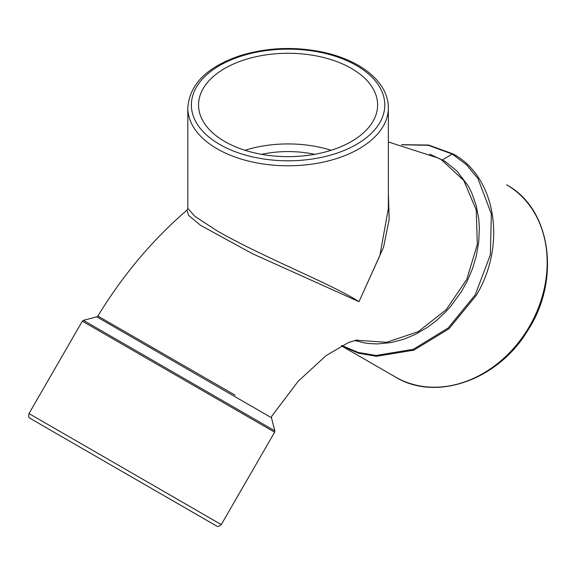 <?xml version="1.0" encoding="UTF-8"?>
<svg xmlns="http://www.w3.org/2000/svg" width="575" height="575" viewBox="0 0 575 575"><rect width="100%" height="100%" fill="white"/><g stroke="black" fill="none" stroke-linecap="round" stroke-linejoin="round"><path stroke-width="0.86" d="M341.399 345.812L358.548 353.237L376.431 356.299L413.935 350.153L448.96 328.792L476.208 295.449C506.92 244.691 495.916 176.877 453.201 153.978A1.79 1.035 -60 0 0 452.295 154.071L466.462 164.716L477.969 178.602L491.366 213.958L490.367 254.747L475.245 294.795L448.169 327.994L413.353 349.291L376.036 355.472L358.239 352.453L341.917 345.546M354.516 340.457L364.816 342.959L370.221 343.642L377.689 343.922L391.503 342.513L403.801 339.243L415.466 334.348L427.232 327.491L435.814 321.066L445.589 311.995L450.52 306.547L461.287 291.812L467.051 281.47L472.571 268.439L476.301 255.889L478.745 241.838L479.356 227.492L478.731 218.701L476.172 205.397L471.629 192.654L468.122 185.797L456.873 170.969L444.993 161.345L429.662 154.114M438.006 157.996L441.622 159.936L463.809 180.536L476.258 210.033L477.308 244.476L466.835 279.22L446.243 309.637L418.291 331.624L386.716 342.305L355.738 340.177M235.046 395.14L97.858 316.034L96.787 316.839L271.443 417.73L274.807 430.833L83.425 320.34L96.78 316.832M83.425 320.34L82.333 321.173L122.964 344.641L274.634 432.184L274.821 430.84M388.362 107.892C388.348 101.84 386.86 95.968 383.92 90.268C378.788 80.565 370.228 72.242 358.247 65.313C347.588 59.196 335.247 54.69 321.238 51.793C293.502 46.403 266.642 47.632 240.659 55.48C207.151 66.693 189.534 84.158 187.809 107.892A100.28 57.895 0 0 0 217.178 148.832A100.28 57.895 0 0 0 326.456 161.381A100.28 57.895 0 0 0 388.362 107.892L388.362 208.438L379.867 255.595L358.994 301.667L383.568 247.207L389.174 219.398L388.362 192.747M187.809 107.892L187.809 208.43L186.997 210.141L188.578 215.345L200.661 225.4L252.677 253.805L358.994 301.667C331.725 284.007 264.112 257.816 217.178 230.906L194.925 216.387L187.809 208.416M69.625 441.169L215.05 525.133L69.625 441.169M168.108 498.029L45.806 427.419L168.108 498.029M351.397 68.418A89.535 51.693 180 0 1 377.617 104.966A89.535 51.693 180 0 1 288.082 156.659A89.535 51.693 180 0 1 198.548 104.966A89.535 51.693 180 0 1 253.819 57.212A89.535 51.693 180 0 1 351.397 68.418M261.524 154.33A76.281 44.045 180 0 1 314.647 154.33M245.036 150.291A89.535 51.693 180 0 1 331.135 150.291M401.982 144.778L428.368 145.31L452.295 154.071L442.498 159.828M395.528 377.071L395.521 377.071C435.929 401.889 497.519 380.19 527.131 331.495C561.099 280.658 551.432 208.833 506.546 184.776A111.025 90.649 120 0 1 529.539 326.248A111.025 90.649 120 0 1 395.528 377.071A111.025 90.649 120 0 1 395.521 377.071L342.175 346.272M69.625 437.036L28.987 413.576C27.859 419.312 30.432 417.5 30.302 418.471L216.595 526.017C216.876 525.478 216.674 528.087 221.282 524.594L69.625 437.036M356.457 65.493A96.693 55.825 180 0 1 313.109 158.894A96.693 55.825 180 0 1 194.681 90.519A96.693 55.825 180 0 1 356.457 65.493M401.566 144.677L428.634 145.044L453.201 153.978M357.269 339.954L348.673 342.405L326.104 355.58L298.188 381.268L271.659 416.322L271.443 417.73M82.333 321.173L28.987 413.576M274.627 432.192L221.282 524.594M437.963 157.974L388.362 141.96M97.865 316.042C122.899 275.037 152.612 239.732 186.997 210.141"/></g></svg>

